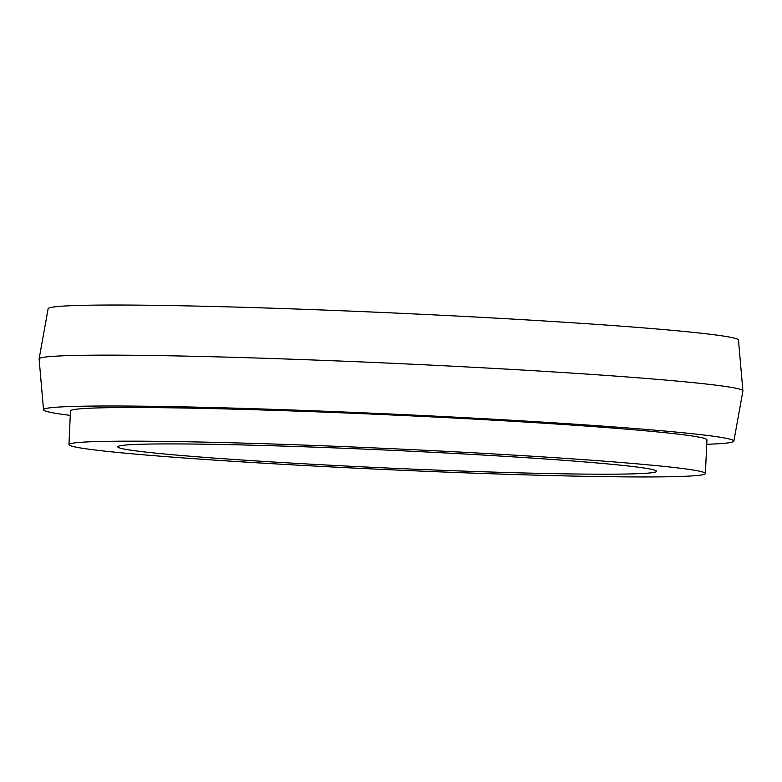 <?xml version="1.0" encoding="UTF-8"?>
<svg xmlns="http://www.w3.org/2000/svg" width="782" height="782" viewBox="0 0 782 782"><rect width="100%" height="100%" fill="white"/><g stroke="black" fill="none" stroke-linecap="round" stroke-linejoin="round"><path stroke-width="1.17" d="M655.59 470.471A269.673 8.944 -177.4 0 0 375.829 449.601A269.673 8.944 -177.4 0 0 117.779 446.825A269.673 8.944 -177.4 0 0 118.766 447.646A269.673 8.944 -177.4 0 0 398.527 468.516A269.673 8.944 -177.4 0 0 656.577 471.292A269.673 8.944 -177.4 0 0 655.59 470.471M706.733 444.284A345.527 11.456 -177.4 0 0 733.868 441.126L742.9 390.951A352.262 11.681 -177.4 0 0 742.9 390.844L738.462 340.053A345.527 11.456 -177.4 0 0 737.191 339.046A345.527 11.456 -177.4 0 0 379.514 312.35A345.527 11.456 -177.4 0 0 48.132 308.714L39.1 358.889A352.262 11.681 -177.4 0 0 39.1 358.987L43.538 409.778A345.527 11.456 -177.4 0 0 44.809 410.785A345.527 11.456 -177.4 0 0 70.282 415.389M742.9 390.844A352.262 11.681 -177.4 0 0 741.61 389.817A352.262 11.681 -177.4 0 0 376.953 362.604A352.262 11.681 -177.4 0 0 39.1 358.889M733.868 441.126A345.527 11.456 -177.4 0 0 732.607 440.022A345.527 11.456 -177.4 0 0 373.405 413.248A345.527 11.456 -177.4 0 0 43.538 409.778M705.403 473.511L706.938 439.855A318.557 10.557 -177.4 0 0 705.765 438.878A318.557 10.557 -177.4 0 0 375.301 414.235A318.557 10.557 -177.4 0 0 70.478 410.951L68.953 444.606A318.557 10.557 -177.4 0 0 70.126 445.584A318.557 10.557 -177.4 0 0 400.58 470.226A318.557 10.557 -177.4 0 0 705.403 473.511A318.557 10.557 -177.4 0 0 704.24 472.533A318.557 10.557 -177.4 0 0 373.776 447.891A318.557 10.557 -177.4 0 0 68.953 444.606"/></g></svg>
